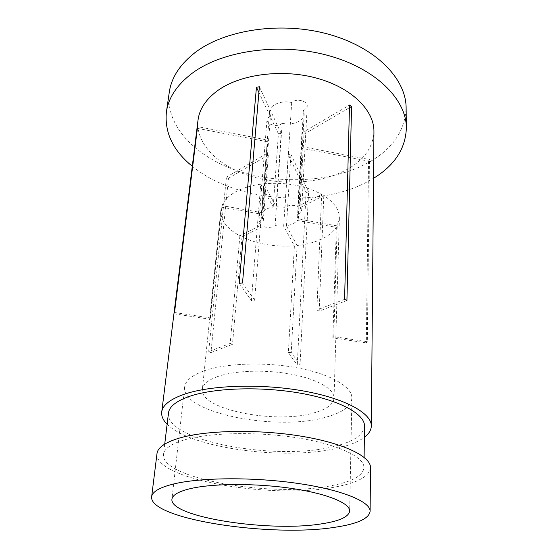 <?xml version="1.0" encoding="UTF-8"?>
<svg xmlns="http://www.w3.org/2000/svg" width="558" height="558" viewBox="0 0 558 558"><rect width="100%" height="100%" fill="white"/><g stroke="black" fill="none" stroke-linecap="round" stroke-linejoin="round"><path stroke-width="0.42" stroke-dasharray="2.79 2.09" d="M291.688 102.553L285.019 207.297L286.156 206.565C289.769 204.995 293.654 204.953 297.819 206.439L301.92 132.93L303.964 134.241L299.967 207.667L301.655 210.673L299.046 213.826L297.637 214.391L303.419 110.372L304.745 109.724L307.214 106.146C307.835 101.444 297.693 98.306 292.762 101.716L291.688 102.553C281.33 100.022 269.716 104.946 269.549 111.698L270.463 115.848L262.525 218.855L261.179 219.399L258.891 222.168L267.003 119.628L269.193 116.483L270.463 115.848M174.535 312.508L210.443 317.948L209.92 319.225L220.877 210.178C220.438 220.103 226.771 228.654 239.884 235.839L260.732 225.258L266.299 153.799L268.328 155.019L262.867 226.395C266.898 227.769 270.616 227.741 274.013 226.304L275.087 225.634L283.68 226.192L288.242 154.608L306.077 192.391L308.595 192.105L300.037 364.897L291.234 352.37L297.093 245.569C306.154 244.557 314.168 242.465 321.143 239.305C328.083 236.111 333.147 232.121 336.341 227.329L297.442 220.508L301.453 148.268L368.545 161.102L369.452 159.546L367.324 341.74L333.775 336.655L337.199 225.892L339.383 218.052C339.508 209.934 334.312 202.463 323.807 195.628L299.967 207.667M260.732 225.258L258.891 222.168M275.087 225.634L282.153 123.339L281.127 124.113C276.349 127.336 266.326 124.183 267.003 119.628M203.3 371.147C191.596 375.576 185.382 380.87 184.642 387.029C181.057 412.927 277.005 431.557 325.823 417.231C342.354 412.76 351.052 406.398 351.903 398.14C352.349 386.987 331.117 374.23 297.888 367.952C264.729 361.64 224.825 363.181 203.3 371.147M169.283 92.216C164.924 125.599 195.391 156.512 236.794 170.567C278.414 184.607 329.262 182.55 365.19 164.317C391.311 150.806 404.955 132.023 406.119 107.945M192.287 166.27C234.276 200.88 314.726 208.399 364.925 183.066L373.525 178.309M168.467 413.053C164.903 441.043 276.168 461.306 333.321 446.63C353.081 441.978 363.474 435.128 364.5 426.075M332.184 485.53C352.335 481.624 362.937 475.681 363.976 467.695C364.423 457.176 338.887 444.6 298.516 438.044C258.235 431.46 209.975 432.429 184.712 439.802C171.257 443.819 164.178 448.674 163.48 454.379C160.397 479.085 273.95 497.896 332.184 485.53M157.007 453.521C153.91 479.929 274.243 499.815 336.286 486.806C357.964 482.656 369.375 476.288 370.505 467.702M337.199 225.892L298.188 219.036L298.467 217.62L297.637 214.391M298.188 219.036L302.178 146.656L301.453 148.268M297.093 245.569L286.47 225.899L293.187 223.918L297.442 220.508M282.153 123.339C288.605 124.594 294.275 123.869 299.151 121.17C302.262 119.252 303.929 116.859 304.166 113.999L303.419 110.372M210.443 317.948L221.993 205.637L262.295 212.724L267.924 140.1L197.602 126.624M208.657 351.693L210.924 352.593L228.452 178.274L226.443 177.144L208.657 351.693L230.196 343.4L239.884 235.839M230.196 343.4L232.477 344.342L242.012 236.927C257.656 244.216 275.115 247.187 294.401 245.827L283.68 226.192M300.037 364.897L297.254 365.051L288.367 352.544L294.401 245.827M288.367 352.544L291.234 352.37M217.669 376.552C208.05 380.061 202.952 384.316 202.373 389.331C199.29 409.509 275.805 424.457 314.126 412.829C326.744 409.3 333.377 404.376 334.026 398.07C334.43 389.24 317.704 379.259 291.855 374.327C266.047 369.375 234.911 370.421 217.669 376.552M346.923 300.518L319.197 311.134L316.874 310.025L321.652 194.344C305.093 185.5 285.787 181.985 263.725 183.798L254.636 300.26L251.428 300.518L260.726 184.154C250.661 185.556 242.179 188.186 235.274 192.036C228.487 195.921 224.065 200.455 221.993 205.637M368.545 161.102L366.32 342.898L367.324 341.74M198.027 120.068C195.384 143.406 217.794 165.607 249.07 175.721C280.451 185.835 318.869 183.994 345.102 170.511C363.37 160.899 372.981 147.982 373.944 131.751M167.121 424.206C190.989 448.513 285.487 460.803 337.604 448.13C349.343 445.424 358.264 441.817 364.36 437.312M221.47 207.171L261.653 214.223L262.525 218.855M261.653 214.223L267.289 141.739L267.924 140.1M260.726 184.154L273.218 207.032C267.77 207.988 264.129 209.885 262.295 212.724M273.218 207.032L278.414 133.794L281.176 133.425L276.105 206.711L263.725 183.798M285.019 207.297L276.105 206.711M297.254 365.051L306.077 192.391M366.32 342.898L332.868 337.834L336.341 227.329M332.868 337.834L333.775 336.655M319.197 311.134L323.807 195.628M242.012 236.927L262.867 226.395M321.652 194.344L297.819 206.439M286.47 225.899L290.913 154.266L288.242 154.608M344.593 299.346L316.874 310.025M301.92 132.93L349.51 105.043M303.964 134.241L349.441 107.722M174.124 313.812L209.92 319.225M267.289 141.739L197.386 128.375M259.386 86.783L281.176 133.425M254.636 300.26L242.514 283.004M239.201 283.29L251.428 300.518M278.414 133.794L258.898 92.447M266.299 153.799L226.443 177.144M268.328 155.019L228.452 178.274M210.924 352.593L232.477 344.342M290.913 154.266L308.595 192.105M302.178 146.656L369.452 159.546M301.655 210.673L307.214 106.146M184.642 387.029L171.934 499.222M364.109 457.344L363.976 467.695M304.166 113.999L298.467 217.62M220.877 210.178L202.373 389.331M269.549 111.698L261.493 215.165M339.383 218.052L334.026 398.07M164.722 444.098L163.48 454.379M351.903 398.14L349.664 511.023"/><path stroke-width="0.84" d="M191.122 488.452C178.853 491.312 172.457 494.904 171.934 499.222C169.367 517.336 270.86 532.506 322.21 523.739C339.648 521.033 348.806 516.792 349.664 511.023C350.075 503.218 327.365 493.69 291.792 488.438C256.289 483.172 213.714 483.326 191.122 488.452M373.525 178.309C394.673 165.342 405.617 148.554 406.364 127.935L406.119 107.945C406.168 79.055 376.259 47.493 328.697 34.282C281.232 20.995 224.476 29.651 194.644 52.898C179.822 64.609 171.369 77.722 169.283 92.216L166.403 111.998C164.415 132.532 173.043 150.625 192.287 166.27M406.364 127.935C406.426 99.596 376.106 68.501 327.832 55.409C279.649 42.234 222.063 50.645 191.924 73.44C176.949 84.921 168.439 97.776 166.403 111.998M364.109 457.344L364.5 426.075C364.953 414.162 340.038 400.225 300.685 393.244C261.416 386.227 214.314 387.796 189.49 396.368C176.265 401.035 169.255 406.594 168.467 413.053L164.722 444.098M370.107 511.33L370.505 467.702C370.958 456.521 343.777 443.094 300.602 436.098C257.517 429.074 205.972 430.19 179.264 438.114C165.168 442.382 157.747 447.516 157.007 453.521L151.637 496.822C149.126 519.365 271.962 537.577 335.184 527.233C357.315 523.948 368.95 518.647 370.107 511.33C370.561 501.788 342.689 489.973 298.363 483.493C254.127 476.978 201.271 477.369 174.089 483.87C159.741 487.378 152.264 491.696 151.637 496.822M256.443 87.236L259.386 86.783L242.514 283.004L239.201 283.29L256.443 87.236L258.898 92.447M346.923 300.518L344.593 299.346L349.51 105.043L351.561 106.487L346.923 300.518M364.36 437.312C368.887 433.88 371.203 430.113 371.314 426.005L373.944 131.751C374.369 110.763 352.314 88.143 317.628 78.413C283.004 68.62 241.196 73.949 218.297 90.152C206.209 98.871 199.45 108.845 198.027 120.068L161.722 412.083C161.29 416.17 163.089 420.216 167.121 424.206M371.314 426.005C371.767 413.29 345.13 398.349 302.868 390.879C260.698 383.367 210.185 385.153 183.833 394.394C169.939 399.368 162.566 405.268 161.722 412.083M174.535 312.508L197.602 126.624L174.535 312.508M349.441 107.722L351.561 106.487"/></g></svg>
